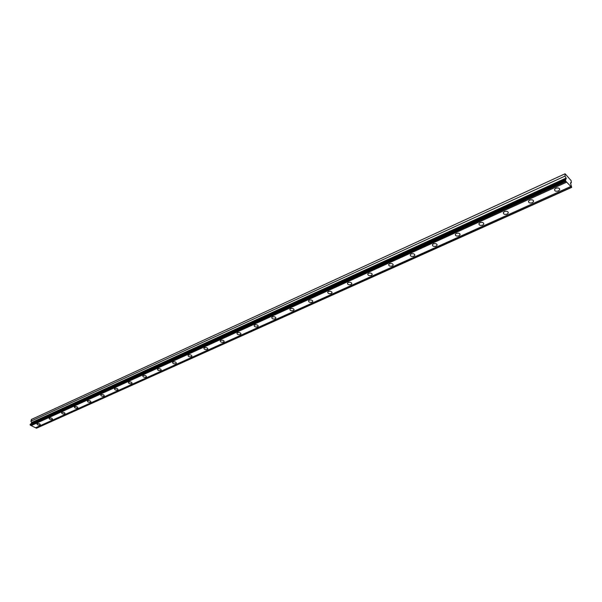 <?xml version="1.0" encoding="UTF-8"?>
<svg xmlns="http://www.w3.org/2000/svg" width="602" height="602" viewBox="0 0 602 602"><rect width="100%" height="100%" fill="white"/><g stroke="black" fill="none" stroke-linecap="round" stroke-linejoin="round"><path stroke-width="0.9" d="M565.82 181.232L565.481 180.006L30.213 424.275L30.281 425.162L565.82 181.232L566.708 182.158L31.214 425.622L30.281 425.162M30.657 424.071L31.793 422.785L566.249 178.501L565.022 176.085L565.082 173.767L31.748 419.293L30.875 421.219L31.793 422.785M565.481 180.006L566.249 178.501M558.408 190.954L559.649 189.848C559.717 188.11 558.43 187.583 555.781 188.26L554.54 189.367C554.48 191.097 555.766 191.632 558.408 190.954M40.01 425.012L40.326 424.749C40.056 423.755 39.032 423.379 37.264 423.635L36.948 423.906C37.219 424.899 38.242 425.268 40.01 425.012M52.208 419.504L52.54 419.225C52.269 418.217 51.245 417.841 49.447 418.104L49.123 418.382C49.394 419.391 50.417 419.767 52.208 419.504M64.685 413.867L65.031 413.582C64.768 412.551 63.737 412.174 61.923 412.445L61.577 412.731C61.84 413.762 62.879 414.138 64.685 413.867M77.455 408.103L77.816 407.802C77.56 406.756 76.514 406.373 74.678 406.651L74.324 406.952C74.58 407.998 75.619 408.382 77.455 408.103M90.526 402.204L90.894 401.895C90.646 400.827 89.6 400.435 87.741 400.721L87.373 401.037C87.614 402.106 88.667 402.497 90.526 402.204M103.898 396.169L104.289 395.838C104.048 394.746 102.995 394.355 101.113 394.656L100.73 394.98C100.963 396.071 102.024 396.462 103.898 396.169M117.601 389.983L118 389.637C117.774 388.531 116.713 388.132 114.809 388.44L114.403 388.779C114.636 389.885 115.697 390.284 117.601 389.983M131.635 383.647L132.056 383.286C131.838 382.157 130.762 381.751 128.836 382.067L128.414 382.42C128.632 383.557 129.708 383.963 131.635 383.647M146.015 377.153L146.452 376.777C146.241 375.625 145.165 375.212 143.208 375.543L142.772 375.911C142.983 377.07 144.059 377.477 146.015 377.153M160.749 370.501L161.208 370.11C161.012 368.936 159.921 368.514 157.942 368.853L157.491 369.244C157.686 370.418 158.77 370.84 160.749 370.501M175.859 363.676L176.341 363.269C176.153 362.073 175.054 361.644 173.052 361.998L172.571 362.404C172.759 363.6 173.858 364.022 175.859 363.676M191.353 356.677L191.857 356.256C191.677 355.029 190.578 354.601 188.546 354.962L188.05 355.391C188.223 356.61 189.329 357.039 191.353 356.677M207.254 349.499L207.78 349.055C207.615 347.805 206.501 347.377 204.439 347.745L203.92 348.197C204.086 349.438 205.199 349.875 207.254 349.499M223.568 342.132L224.117 341.665C223.959 340.393 222.845 339.957 220.753 340.341L220.212 340.807C220.37 342.079 221.483 342.523 223.568 342.132M240.318 334.569L240.89 334.08C240.747 332.786 239.619 332.342 237.504 332.74L236.94 333.23C237.083 334.524 238.211 334.968 240.318 334.569M257.521 326.803L258.123 326.292C257.995 324.967 256.851 324.516 254.706 324.929L254.112 325.441C254.247 326.766 255.383 327.217 257.521 326.803M275.197 318.827L275.821 318.285C275.708 316.938 274.557 316.479 272.382 316.908L271.758 317.45C271.878 318.789 273.022 319.256 275.197 318.827M293.355 310.624L294.017 310.053C293.911 308.683 292.753 308.216 290.548 308.66L289.893 309.225C289.998 310.602 291.157 311.068 293.355 310.624M312.032 302.196L312.724 301.594C312.626 300.195 311.467 299.721 309.225 300.18L308.54 300.782C308.63 302.181 309.797 302.648 312.032 302.196M331.235 293.52L331.965 292.888C331.883 291.466 330.709 290.984 328.436 291.458L327.714 292.09C327.797 293.52 328.97 293.994 331.235 293.52M350.996 284.603L351.764 283.933C351.696 282.481 350.507 281.999 348.204 282.488L347.444 283.151C347.512 284.611 348.693 285.092 350.996 284.603M371.336 275.415L372.141 274.715C372.089 273.225 370.892 272.744 368.552 273.248L367.754 273.948C367.807 275.438 369.003 275.927 371.336 275.415M392.286 265.964L393.129 265.219C393.091 263.706 391.887 263.209 389.517 263.736L388.674 264.474C388.711 265.994 389.915 266.483 392.286 265.964M413.86 256.219L414.755 255.436C414.733 253.886 413.514 253.389 411.106 253.931L410.218 254.714C410.24 256.256 411.459 256.761 413.86 256.219M436.104 246.173L437.044 245.345C437.037 243.772 435.81 243.268 433.365 243.833L432.424 244.653C432.439 246.233 433.666 246.737 436.104 246.173M459.04 235.818L460.033 234.946C460.041 233.335 458.799 232.823 456.316 233.41L455.33 234.283C455.323 235.894 456.557 236.405 459.04 235.818M482.699 225.133L483.752 224.207C483.775 222.567 482.518 222.055 479.997 222.665L478.951 223.583C478.936 225.223 480.185 225.742 482.699 225.133M507.125 214.109L508.238 213.123C508.269 211.452 507.004 210.933 504.446 211.565L503.34 212.544C503.302 214.214 504.566 214.733 507.125 214.109M532.349 202.723L533.522 201.678C533.575 199.977 532.296 199.45 529.692 200.105L528.526 201.143C528.473 202.844 529.745 203.371 532.349 202.723M566.708 182.158L571.719 187.388L570.44 182.888L571.351 182.722L571.087 180.57L565.082 173.767M571.719 187.388L36.481 428.233L31.214 425.622M564.766 173.925L31.244 419.534M30.446 425.245L565.978 181.398M570.839 186.469L35.556 427.774M571.561 187.23L36.316 428.15M571.351 182.722L570.515 183.106M565.022 176.085L30.875 421.219M565.76 179.584L30.74 423.831M565.556 180.66L30.1 424.786M556.669 187.982L557.159 187.914M566.143 178.034L31.801 422.438M559.521 188.674L559.649 189.848M191.903 355.88L191.857 356.256M207.825 348.656L207.78 349.055M224.162 341.244L224.117 341.665M240.935 333.628L240.89 334.08M258.168 325.802L258.123 326.292M275.866 317.766L275.821 318.285M294.054 309.503L294.017 310.053M312.754 301.008L312.724 301.594M331.988 292.263L331.965 292.888M351.779 283.264L351.764 283.933M372.156 274L372.141 274.715M393.136 264.459L393.129 265.219M414.748 254.623L414.755 255.436M437.022 244.48L437.044 245.345M459.996 234.02L460.033 234.946M483.692 223.229L483.752 224.207M508.156 212.085L508.238 213.123M533.417 200.571L533.522 201.678"/></g></svg>
